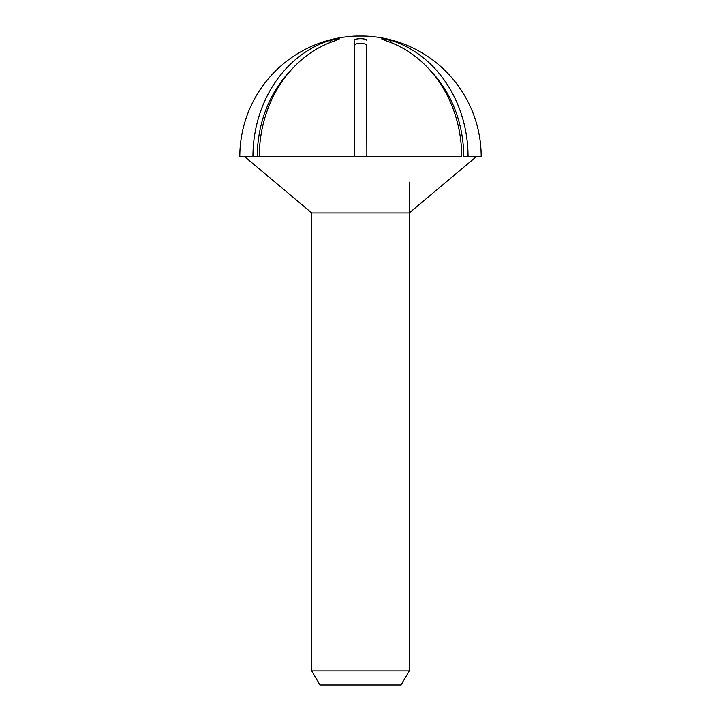 <?xml version="1.0" encoding="UTF-8"?>
<svg xmlns="http://www.w3.org/2000/svg" width="721" height="721" viewBox="0 0 721 721"><rect width="100%" height="100%" fill="white"/><g stroke="black" fill="none" stroke-linecap="round" stroke-linejoin="round"><path stroke-width="1.08" d="M366.592 156.673L354.408 156.673L354.408 45.108C354.732 44.107 356.76 43.557 360.5 43.449C364.24 43.557 366.268 44.107 366.592 45.108L366.854 156.673L366.592 45.108M476.311 156.673L409.267 212.938L311.733 212.938L244.689 156.673L259.299 156.673A120.524 104.374 90 0 1 336.166 40.412L339.303 38.826M409.267 670.872L401.137 684.95L319.863 684.95L311.733 670.872L409.267 670.872L409.267 182.152M339.348 38.898L329.812 40.412A120.524 104.374 -90 0 0 252.945 156.673L239.805 156.673A120.695 120.695 0 0 1 356.435 36.05L364.565 36.05A120.695 120.695 0 0 1 481.195 156.673L463.711 156.673A115.657 100.156 90 0 0 429.734 69.865M339.294 38.817L338.6 38.691M336.815 38.826L335.625 39.006M334.58 39.195L333.228 39.493M366.854 40.412C366.511 39.367 364.393 38.79 360.5 38.691C356.598 38.79 354.489 39.367 354.146 40.412L354.146 156.673L259.299 156.673M252.945 156.673L257.289 156.673A115.657 100.156 -90 0 1 291.266 69.865M468.055 156.673A120.524 104.374 90 0 0 391.188 40.412L381.652 38.898L384.834 40.412A120.524 104.374 -90 0 1 461.701 156.673L366.854 156.673M354.146 40.412L354.408 45.108M329.812 40.412L330.353 42.458M391.188 40.412L390.647 42.458M311.733 670.872L311.733 212.938"/></g></svg>
